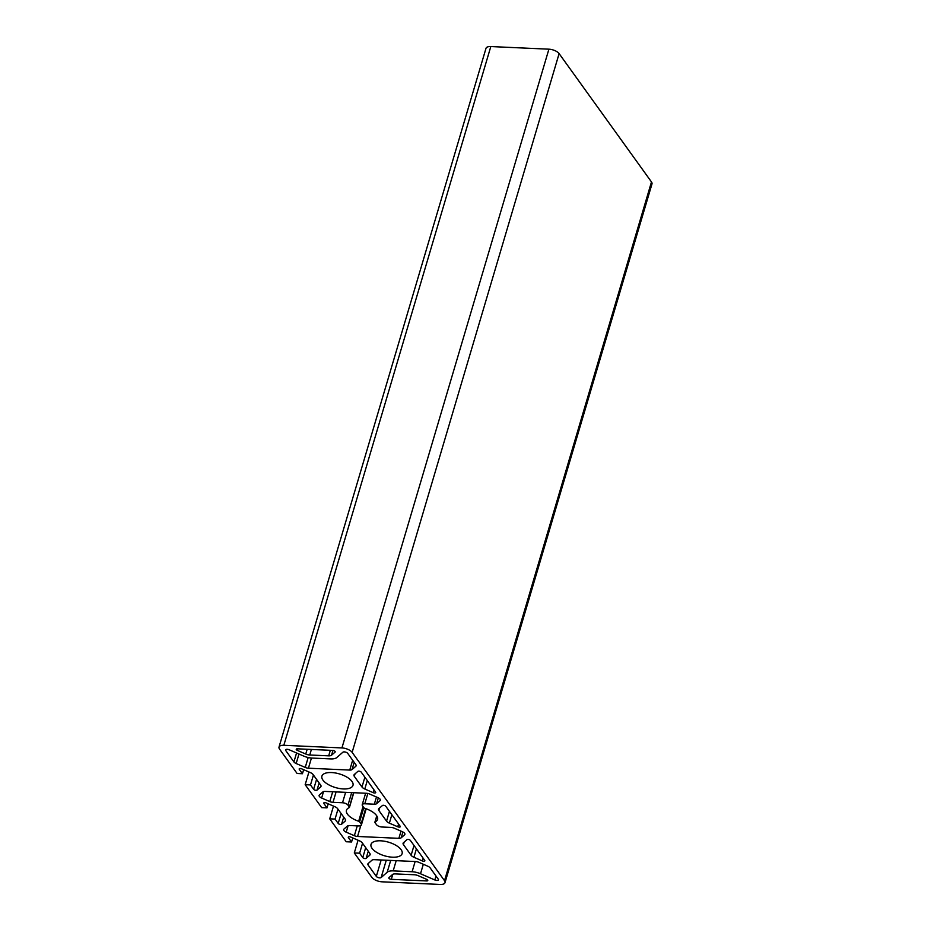 <?xml version="1.0" encoding="UTF-8"?>
<svg xmlns="http://www.w3.org/2000/svg" width="931" height="931" viewBox="0 0 931 931"><rect width="100%" height="100%" fill="white"/><g stroke="black" fill="none" stroke-linecap="round" stroke-linejoin="round"><path stroke-width="1.4" d="M343.946 830.568A4.318 1.897 16.5 0 1 343.679 829.509A4.318 1.897 16.5 0 1 343.97 829.067L347.426 826.053A4.318 1.897 16.5 0 1 349.707 825.541L358.807 825.948A4.318 1.897 -163.5 0 0 361.379 824.994A4.318 1.897 -163.5 0 0 361.1 823.947L359.599 821.84A1.35 0.594 -163.5 0 0 358.668 821.258A16.211 7.099 16.5 0 1 347.484 814.218A16.211 7.099 16.5 0 1 346.472 810.273A16.211 7.099 16.5 0 1 349.218 807.619A1.35 0.594 -163.5 0 0 349.451 807.398A1.35 0.594 -163.5 0 0 349.369 807.072L347.973 805.129A4.318 1.897 -163.5 0 0 342.527 802.766L332.995 802.336A4.318 1.897 16.5 0 1 329.795 801.568L321.637 798.03A4.318 1.897 16.5 0 1 319.391 796.436A4.318 1.897 16.5 0 1 319.112 795.377A4.318 1.897 16.5 0 1 319.403 794.946L322.859 791.932A4.318 1.897 16.5 0 1 325.14 791.408L366.453 793.282A4.318 1.897 16.5 0 1 369.654 794.05L377.823 797.588A4.318 1.897 16.5 0 1 380.348 800.241A4.318 1.897 16.5 0 1 380.046 800.672L376.601 803.686A4.318 1.897 16.5 0 1 374.32 804.209L364.789 803.779A4.318 1.897 -163.5 0 0 362.217 804.733A4.318 1.897 -163.5 0 0 362.496 805.78L363.893 807.724A1.35 0.594 -163.5 0 0 364.859 808.329A16.211 7.099 16.5 0 1 377.555 819.478A16.211 7.099 16.5 0 1 375.088 822.003A1.35 0.594 -163.5 0 0 374.879 822.213A1.35 0.594 -163.5 0 0 374.96 822.538L376.473 824.645A4.318 1.897 -163.5 0 0 381.919 827.007L391.02 827.415A4.318 1.897 16.5 0 1 394.22 828.183L402.39 831.72A4.318 1.897 16.5 0 1 404.904 834.362A4.318 1.897 16.5 0 1 404.613 834.804L401.156 837.819A4.318 1.897 16.5 0 1 398.887 838.331L357.562 836.469A4.318 1.897 16.5 0 1 354.362 835.701L346.192 832.163A4.318 1.897 16.5 0 1 343.946 830.568M296.361 749.699A1.897 0.826 16.5 0 1 296.244 749.234A1.897 0.826 16.5 0 1 297.373 748.815L332.716 750.421A1.897 0.826 16.5 0 1 335.218 751.911A1.897 0.826 16.5 0 1 335.09 752.108L331.541 755.204A5.4 2.362 16.5 0 1 328.69 755.844L309.755 754.994A5.4 2.362 16.5 0 1 305.752 754.04L297.35 750.398A1.897 0.826 16.5 0 1 296.361 749.699M388.925 878.294A1.897 0.826 16.5 0 1 388.809 877.84A1.897 0.826 16.5 0 1 388.937 877.642L392.486 874.546A5.4 2.362 16.5 0 1 395.338 873.895L414.272 874.756A5.4 2.362 16.5 0 1 418.275 875.71L426.677 879.353A1.897 0.826 16.5 0 1 427.771 880.517A1.897 0.826 16.5 0 1 426.654 880.935L391.311 879.33A1.897 0.826 16.5 0 1 388.925 878.294M351.965 781.4A16.211 7.099 16.5 0 1 352.989 785.345A16.211 7.099 16.5 0 1 339.454 788.499A16.211 7.099 16.5 0 1 322.917 780.085A16.211 7.099 16.5 0 1 321.905 776.14A16.211 7.099 16.5 0 1 335.439 772.986A16.211 7.099 16.5 0 1 351.965 781.4M401.098 849.666A16.211 7.099 16.5 0 1 402.122 853.611A16.211 7.099 16.5 0 1 388.576 856.753A16.211 7.099 16.5 0 1 372.051 848.35A16.211 7.099 16.5 0 1 371.027 844.394A16.211 7.099 16.5 0 1 384.573 841.252A16.211 7.099 16.5 0 1 401.098 849.666M354.292 852.959L359.622 853.192L362.764 857.567A1.897 0.826 -163.5 0 0 364.452 858.498A1.897 0.826 -163.5 0 0 366.139 858.37L369.77 855.205A5.4 2.362 -163.5 0 0 370.131 854.658A5.4 2.362 -163.5 0 0 369.793 853.343L362.206 842.799A5.4 2.362 -163.5 0 0 359.401 840.809L350.824 837.085A1.897 0.826 -163.5 0 0 348.299 837.178A1.897 0.826 -163.5 0 0 348.415 837.632L351.557 841.996L346.239 841.764L329.725 818.826L335.055 819.071L338.197 823.435A1.897 0.826 -163.5 0 0 339.885 824.366A1.897 0.826 -163.5 0 0 341.584 824.238L345.203 821.084A5.4 2.362 -163.5 0 0 345.576 820.525A5.4 2.362 -163.5 0 0 345.226 819.21L337.639 808.667A5.4 2.362 -163.5 0 0 334.834 806.677L326.257 802.964A1.897 0.826 -163.5 0 0 323.732 803.046A1.897 0.826 -163.5 0 0 323.86 803.5L327.002 807.875L321.672 807.631L305.17 784.693L310.489 784.938L313.631 789.302A1.897 0.826 -163.5 0 0 315.318 790.233A1.897 0.826 -163.5 0 0 317.017 790.116L320.636 786.951A5.4 2.362 -163.5 0 0 321.009 786.404A5.4 2.362 -163.5 0 0 320.671 785.077L313.072 774.534A5.4 2.362 -163.5 0 0 310.267 772.544L301.691 768.831A1.897 0.826 -163.5 0 0 299.165 768.913A1.897 0.826 -163.5 0 0 299.293 769.378L302.435 773.742L297.105 773.498L279.521 749.059A8.111 3.549 16.5 0 1 279.009 747.093L485.994 48.342A8.111 3.549 16.5 0 1 490.812 46.55L548.906 49.18A8.111 3.549 16.5 0 1 559.112 53.602L651.479 181.941A8.111 3.549 16.5 0 1 651.991 183.907L445.006 882.658A8.111 3.549 16.5 0 1 440.188 884.45L382.094 881.82A8.111 3.549 16.5 0 1 371.888 877.398L354.292 852.959L358.063 840.228M279.009 747.093A8.111 3.549 16.5 0 1 283.839 745.3L341.933 747.93A8.111 3.549 16.5 0 1 352.139 752.353L444.506 880.679A8.111 3.549 16.5 0 1 445.006 882.658M302.435 773.742L303.646 769.669M310.489 784.938L313.433 775.023M305.17 784.693L308.941 771.962M327.002 807.875L328.201 803.802M335.055 819.071L337.988 809.155M329.725 818.826L333.496 806.095M351.557 841.996L352.768 837.935M359.622 853.192L362.555 843.288M422.325 860.919L413.923 857.276A5.4 2.362 16.5 0 1 411.118 855.286L403.426 844.603A5.4 2.362 16.5 0 1 403.088 843.288A5.4 2.362 16.5 0 1 403.46 842.73L407.01 839.634A1.897 0.826 16.5 0 1 408.709 839.506A1.897 0.826 16.5 0 1 410.385 840.437L424.734 860.372A1.897 0.826 16.5 0 1 424.85 860.838A1.897 0.826 16.5 0 1 422.325 860.919L423.14 858.161M385.818 806.316L400.167 826.239A1.897 0.826 16.5 0 1 400.283 826.705A1.897 0.826 16.5 0 1 397.758 826.786L389.356 823.144A5.4 2.362 16.5 0 1 386.551 821.154L378.859 810.47A5.4 2.362 16.5 0 1 378.521 809.155A5.4 2.362 16.5 0 1 378.894 808.608L382.443 805.501A1.897 0.826 16.5 0 1 384.142 805.385A1.897 0.826 16.5 0 1 385.818 806.316M361.263 772.183L375.6 792.118A1.897 0.826 16.5 0 1 375.717 792.572A1.897 0.826 16.5 0 1 373.191 792.653L364.789 789.011A5.4 2.362 16.5 0 1 361.984 787.021L354.304 776.338A5.4 2.362 16.5 0 1 353.955 775.023A5.4 2.362 16.5 0 1 354.327 774.476L357.876 771.38A1.897 0.826 16.5 0 1 359.575 771.252A1.897 0.826 16.5 0 1 361.263 772.183M434.835 879.97L420.509 873.755A11.347 4.969 -163.5 0 0 412.107 871.753L393.173 870.892A11.347 4.969 -163.5 0 0 387.191 872.254L381.14 877.537A2.7 1.187 16.5 0 1 378.708 877.712A2.7 1.187 16.5 0 1 376.31 876.385L368.129 865.027A4.318 1.897 16.5 0 1 367.861 863.968A4.318 1.897 16.5 0 1 368.152 863.537L371.993 860.186A4.318 1.897 16.5 0 1 374.262 859.674L415.587 861.547A4.318 1.897 16.5 0 1 418.787 862.304L427.853 866.237A4.318 1.897 16.5 0 1 430.099 867.832L438.28 879.19A2.7 1.187 16.5 0 1 438.443 879.853A2.7 1.187 16.5 0 1 434.835 879.97L435.999 876.036M347.717 753.365L355.886 764.723A4.318 1.897 16.5 0 1 356.154 765.771A4.318 1.897 16.5 0 1 355.863 766.213L352.034 769.565A4.318 1.897 16.5 0 1 349.753 770.077L308.429 768.203A4.318 1.897 16.5 0 1 305.24 767.435L296.163 763.513A4.318 1.897 16.5 0 1 293.917 761.919L285.747 750.549A2.7 1.187 16.5 0 1 285.573 749.897A2.7 1.187 16.5 0 1 289.18 749.781L303.681 756.065A11.347 4.969 -163.5 0 0 312.083 758.067L330.773 758.916A11.347 4.969 -163.5 0 0 336.754 757.566L342.887 752.213A2.7 1.187 16.5 0 1 345.308 752.039A2.7 1.187 16.5 0 1 347.717 753.365M283.839 745.3L490.812 46.55M299.293 769.378L299.526 768.587M320.636 786.951L320.997 785.741M317.017 790.116L319.135 782.959M313.631 789.302L316.575 779.398M323.86 803.5L324.081 802.72M345.203 821.084L345.564 819.862M341.584 824.238L343.702 817.081M338.197 823.435L341.13 813.519M348.415 837.632L348.648 836.853M369.77 855.205L370.131 853.995M366.139 858.37L368.269 851.213M362.764 857.567L365.697 847.652M444.506 880.679L651.479 181.941M352.139 752.353L559.112 53.602M341.933 747.93L548.906 49.18M391.311 879.33L392.789 874.337M426.654 880.935L427.061 879.551M331.541 755.204L332.949 750.433M328.69 755.844L330.33 750.305M297.35 750.398L297.815 748.838M305.752 754.04L307.172 749.257M309.755 754.994L311.396 749.455M401.156 837.819L402.902 831.953M398.887 838.331L401.017 831.127M404.613 834.804L404.904 833.839M375.088 822.003L376.857 816.01M364.789 803.779L367.85 793.468M374.32 804.209L376.45 796.994M376.601 803.686L378.335 797.832M380.046 800.672L380.337 799.706M321.637 798.03L323.546 791.571M329.795 801.568L332.704 791.757M332.995 802.336L336.091 791.909M342.527 802.766L345.61 792.339M347.973 805.129L351.674 792.618M349.369 807.072L353.617 792.7M358.668 821.258L363.032 806.525M359.599 821.84L363.812 807.608M361.1 823.947L365.65 808.585M346.192 832.163L348.113 825.704M354.362 835.701L357.271 825.89M357.562 836.469L360.763 825.646M355.863 766.213L356.154 765.247M285.747 750.549L286.073 749.443M293.917 761.919L296.57 752.981M296.163 763.513L298.979 754.017M305.24 767.435L308.173 757.52M308.429 768.203L311.443 758.032M349.753 770.077L352.663 760.243M352.034 769.565L354.176 762.338M412.107 871.753L415.133 861.524M420.509 873.755L423.314 864.271M368.129 865.027L368.723 863.037M376.31 876.385L381.163 859.988M381.14 877.537L386.272 860.221M387.191 872.254L390.694 860.419M393.173 870.892L396.199 860.663M373.191 792.653L374.018 789.907M354.304 776.338L355.037 773.859M361.984 787.021L364.882 777.222M364.789 789.011L367.291 780.574M397.758 826.786L398.573 824.04M378.859 810.47L379.604 807.992M386.551 821.154L389.449 811.355M389.356 823.144L391.858 814.706M413.923 857.276L416.425 848.828M411.118 855.286L414.016 845.488M403.426 844.603L404.159 842.113M374.879 822.213L376.764 815.859M362.217 804.733L365.627 793.247M349.451 807.398L353.803 792.712M361.379 824.994L366.186 808.783"/></g></svg>
